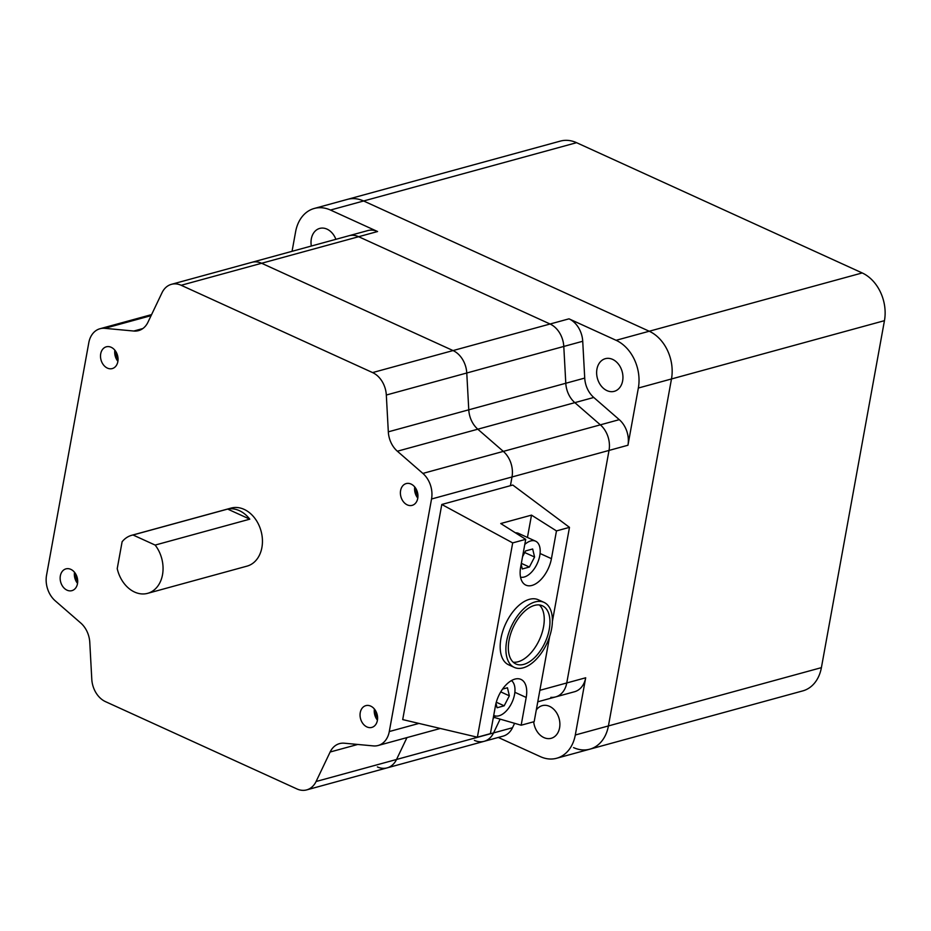 <?xml version="1.0" encoding="UTF-8"?>
<svg xmlns="http://www.w3.org/2000/svg" width="931" height="931" viewBox="0 0 931 931"><rect width="100%" height="100%" fill="white"/><g stroke="black" fill="none" stroke-linecap="round" stroke-linejoin="round"><path stroke-width="1.4" d="M431.542 499.004A22.577 17.119 -105.3 0 0 422.872 473.414L397.362 451.221A22.577 17.119 74.7 0 1 388.32 431.833L386.318 395.023A22.577 17.119 -105.3 0 0 372.598 372.586L181.173 285.282A22.577 17.119 -105.3 0 0 171.432 284.327A22.577 17.119 -105.3 0 0 162.017 292.73L147.959 322.219A22.577 17.119 74.7 0 1 138.556 330.621A22.577 17.119 74.7 0 1 133.796 331.029L104.738 328.329A22.577 17.119 -105.3 0 0 99.989 328.736A22.577 17.119 -105.3 0 0 88.806 342.689L46.55 575.23A22.577 17.119 -105.3 0 0 55.22 600.809L80.741 623.002A22.577 17.119 74.7 0 1 89.783 642.39L91.785 679.199A22.577 17.119 -105.3 0 0 105.506 701.648L296.931 788.941A22.577 17.119 -105.3 0 0 306.671 789.895A22.577 17.119 -105.3 0 0 316.086 781.505L330.133 752.015A22.577 17.119 74.7 0 1 339.547 743.613A22.577 17.119 74.7 0 1 344.295 743.206L373.354 745.906A22.577 17.119 -105.3 0 0 378.114 745.498A22.577 17.119 -105.3 0 0 389.286 731.545L431.542 499.004L512.003 476.975L510.421 485.691L512.003 476.975A22.577 17.119 -105.3 0 0 503.334 451.395L477.812 429.203A22.577 17.119 74.7 0 1 468.77 409.815L466.768 373.005A22.577 17.119 -105.3 0 0 453.048 350.568L261.623 263.264A22.577 17.119 -105.3 0 0 251.882 262.309L367.838 230.574A22.577 17.119 74.7 0 1 377.579 231.528L330.482 210.045A37.624 28.524 -105.3 0 0 314.247 208.463A37.624 28.524 -105.3 0 0 295.616 231.726L292.055 251.312M550.838 697.331A22.577 17.119 -105.3 0 0 555.586 696.923A22.577 17.119 -105.3 0 0 566.758 682.97L609.025 450.429A22.577 17.119 -105.3 0 0 600.355 424.839L574.834 402.646A22.577 17.119 74.7 0 1 565.792 383.258L563.79 346.448A22.577 17.119 -105.3 0 0 550.07 324.011L358.644 236.707A22.577 17.119 -105.3 0 0 348.904 235.752A22.577 17.119 -105.3 0 1 358.644 236.707L550.07 324.011L569.004 318.833A22.577 17.119 74.7 0 1 582.725 341.27L584.726 378.079A22.577 17.119 -105.3 0 0 593.769 397.467L619.278 419.66A22.577 17.119 74.7 0 1 627.948 445.239L638.352 388.029A37.624 28.524 -105.3 0 0 616.089 340.304L569.004 318.833M474.403 740.366A22.577 17.119 -105.3 0 0 484.143 741.32A22.577 17.119 -105.3 0 0 493.558 732.918L500.133 719.128L493.558 732.918L512.492 727.739A22.577 17.119 74.7 0 1 503.077 736.142L484.143 741.32A22.577 17.119 -105.3 0 0 493.558 732.918L396.536 759.475L406.963 737.596L396.536 759.475A22.577 17.119 -105.3 0 1 387.121 767.877A22.577 17.119 -105.3 0 0 396.536 759.475L316.086 781.505M377.381 766.923A22.577 17.119 -105.3 0 0 387.121 767.877L484.143 741.32M239.36 510.654A30.095 22.821 -105.3 0 0 227.664 509.082L133.017 534.988A30.095 22.821 -105.3 0 0 131.713 535.29A30.095 22.821 -105.3 0 0 122.112 541.761L117.225 568.632A30.095 22.821 -105.3 0 0 134.623 592.069A30.095 22.821 -105.3 0 0 147.61 593.35A30.095 22.821 -105.3 0 0 155.14 545.077L249.787 519.172A30.095 22.821 -105.3 0 0 239.36 510.654M147.61 593.35L246.994 566.141A30.095 22.821 -105.3 0 0 262.402 539.41A30.095 22.821 -105.3 0 0 244.097 509.362A30.095 22.821 -105.3 0 0 231.097 508.082L131.713 535.29M67.032 590.173A11.288 8.554 -105.3 0 0 71.908 590.65A11.288 8.554 -105.3 0 0 77.68 580.618A11.288 8.554 -105.3 0 0 70.814 569.353A11.288 8.554 -105.3 0 0 65.95 568.876A11.288 8.554 -105.3 0 0 60.166 578.896A11.288 8.554 -105.3 0 0 67.032 590.173M107.391 368.106A11.288 8.554 -105.3 0 0 112.255 368.583A11.288 8.554 -105.3 0 0 118.039 358.563A11.288 8.554 -105.3 0 0 111.173 347.286A11.288 8.554 -105.3 0 0 106.297 346.809A11.288 8.554 -105.3 0 0 100.525 356.841A11.288 8.554 -105.3 0 0 107.391 368.106M407.278 504.881A11.288 8.554 -105.3 0 0 412.154 505.358A11.288 8.554 -105.3 0 0 417.926 495.327A11.288 8.554 -105.3 0 0 411.06 484.062A11.288 8.554 -105.3 0 0 406.195 483.585A11.288 8.554 -105.3 0 0 400.411 493.616A11.288 8.554 -105.3 0 0 407.278 504.881M366.93 726.936A11.288 8.554 -105.3 0 0 371.795 727.414A11.288 8.554 -105.3 0 0 377.579 717.394A11.288 8.554 -105.3 0 0 370.713 706.117A11.288 8.554 -105.3 0 0 365.836 705.64A11.288 8.554 -105.3 0 0 360.064 715.671A11.288 8.554 -105.3 0 0 366.93 726.936M537.781 701.799L555.586 696.923A22.577 17.119 -105.3 0 0 566.758 682.97L609.025 450.429L512.003 476.975A22.577 17.119 -105.3 0 0 503.334 451.395L477.812 429.203A22.577 17.119 74.7 0 1 468.77 409.815L466.768 373.005A22.577 17.119 -105.3 0 0 453.048 350.568L261.623 263.264A22.577 17.119 -105.3 0 0 251.882 262.309L171.432 284.327M376.194 711.901A9.403 7.134 -105.3 0 0 377.532 716.754M375.717 710.958A9.403 7.134 -105.3 0 0 377.59 717.824M374.402 709.038A11.288 8.554 -105.3 0 0 377.439 720.14M416.553 489.834A9.403 7.134 -105.3 0 0 417.879 494.698M416.064 488.891A9.403 7.134 -105.3 0 0 417.949 495.758M414.749 486.971A11.288 8.554 -105.3 0 0 417.798 498.085M116.654 353.07A9.403 7.134 -105.3 0 0 117.993 357.935M116.166 352.127A9.403 7.134 -105.3 0 0 118.051 358.994M114.862 350.207A11.288 8.554 -105.3 0 0 117.9 361.309M76.307 575.125A9.403 7.134 -105.3 0 0 77.634 579.99M75.818 574.183A9.403 7.134 -105.3 0 0 77.692 581.049M74.503 572.262A11.288 8.554 -105.3 0 0 77.541 583.365M133.017 534.988L155.14 545.077M227.664 509.082L249.787 519.172M539.352 604.952A31.98 17.631 -65.5 0 1 541.016 635.885A31.98 17.631 -65.5 0 1 518.078 661.766A31.98 17.631 -65.5 0 1 513.237 662.209M534.51 605.394A31.98 17.631 114.5 0 0 510.642 633.953A31.98 17.631 114.5 0 0 515.879 663.978A31.98 17.631 114.5 0 0 523.792 664.373A31.98 17.631 114.5 0 0 547.649 635.803A31.98 17.631 114.5 0 0 542.412 605.79A31.98 17.631 114.5 0 0 534.51 605.394M523.152 667.841A35.739 19.702 114.5 0 0 549.825 635.92A35.739 19.702 114.5 0 0 543.983 602.357A35.739 19.702 114.5 0 0 535.139 601.915A35.739 19.702 114.5 0 0 508.466 633.848A35.739 19.702 114.5 0 0 514.319 667.399A35.739 19.702 114.5 0 0 523.152 667.841M543.983 602.357L538.269 599.762A35.739 19.702 114.5 0 0 529.425 599.32A35.739 19.702 114.5 0 0 502.752 631.241A35.739 19.702 114.5 0 0 508.605 664.792L514.319 667.399M520.534 577.173A19.563 10.788 114.5 0 0 524.2 577.022A19.563 10.788 114.5 0 0 538.793 559.543A19.563 10.788 114.5 0 0 535.593 541.179A19.563 10.788 114.5 0 0 530.751 540.934A19.563 10.788 114.5 0 0 524.781 544.46M535.593 541.179L518.462 533.358A19.563 10.788 114.5 0 0 515.413 532.823M494.14 715.567L493.721 715.369A19.563 10.788 114.5 0 0 494.14 715.567A19.563 10.788 114.5 0 0 498.981 715.799A19.563 10.788 114.5 0 0 513.225 699.379A19.563 10.788 114.5 0 0 511.445 680.596M531.95 585.436A24.45 13.476 114.5 0 0 551.431 558.67L556.47 530.914L531.508 515.122L500.75 523.536L525.712 539.34L520.662 567.095A24.45 13.476 114.5 0 0 525.899 585.134A24.45 13.476 114.5 0 0 531.95 585.436M495.024 715.881L494.722 717.568L521.162 725.214L526.201 697.459A24.45 13.476 114.5 0 0 520.976 679.421A24.45 13.476 114.5 0 0 495.443 705.884L490.404 733.64L477.382 737.201L512.69 542.901L441.794 504.474L402.704 719.593L477.382 737.201M521.162 725.214L534.173 721.653L549.662 636.42M552.397 621.361L569.481 527.353L556.47 530.914M525.712 539.34L512.69 542.901M527.446 537.455L531.508 515.122M494.722 717.568L493.244 717.964M569.481 527.353L512.783 485.039L441.794 504.474M496.002 703.301L497.061 707.758L504.171 705.814L509.362 695.818L507.453 687.765L502.554 689.103M521.174 564.291L522.291 568.969L529.39 567.026L534.58 557.029L532.672 548.987L525.561 550.931L522.547 556.738M500.75 691.884L509.362 695.818M496.293 702.218L504.171 705.814M524.723 552.537L534.58 557.029M521.348 563.36L529.39 567.026M612.621 359.389A16.933 12.836 74.7 0 1 622.92 376.287A16.933 12.836 74.7 0 1 614.262 391.334A16.933 12.836 74.7 0 1 606.954 390.613A16.933 12.836 74.7 0 1 596.655 373.715A16.933 12.836 74.7 0 1 605.325 358.679A16.933 12.836 74.7 0 1 612.621 359.389M311.326 246.04A16.933 12.836 74.7 0 1 319.705 228.421A16.933 12.836 74.7 0 1 327.014 229.131A16.933 12.836 74.7 0 1 335.893 239.314M536.279 710.062A16.933 12.836 74.7 0 1 542.261 705.64A16.933 12.836 74.7 0 1 549.569 706.361A16.933 12.836 74.7 0 1 559.868 723.259A16.933 12.836 74.7 0 1 551.21 738.295A16.933 12.836 74.7 0 1 543.902 737.585A16.933 12.836 74.7 0 1 533.684 721.793M314.247 208.463L347.368 199.385A37.624 28.524 74.7 0 1 363.614 200.98L649.221 331.238A37.624 28.524 74.7 0 1 671.484 378.964L608.42 725.924A37.624 28.524 74.7 0 1 589.8 749.187A37.624 28.524 74.7 0 1 573.554 747.605M498.294 737.457L540.434 756.67A37.624 28.524 -105.3 0 0 556.668 758.253A37.624 28.524 -105.3 0 0 575.3 735.001L585.692 677.78A22.577 17.119 74.7 0 1 574.52 691.745L555.586 696.923M386.318 395.023L563.79 346.448L565.792 383.258L584.726 378.079M582.725 341.27L563.79 346.448A22.577 17.119 -105.3 0 0 550.07 324.011L372.598 372.586M627.948 445.239L609.025 450.429A22.577 17.119 -105.3 0 0 600.355 424.839L619.278 419.66M397.362 451.221L574.834 402.646L600.355 424.839L422.872 473.414M593.769 397.467L574.834 402.646A22.577 17.119 74.7 0 1 565.792 383.258L388.32 431.833M514.599 723.317L512.492 727.739M576.58 142.687L363.614 200.98A37.624 28.524 74.7 0 0 347.368 199.385L560.346 141.105A37.624 28.524 74.7 0 1 576.58 142.687L862.199 272.946A37.624 28.524 74.7 0 1 884.45 320.671L821.398 667.643A37.624 28.524 74.7 0 1 802.766 690.895L589.8 749.187A37.624 28.524 74.7 0 0 608.42 725.924L671.484 378.964L638.352 388.029M330.482 210.045L363.614 200.98L649.221 331.238A37.624 28.524 74.7 0 1 671.484 378.964L884.45 320.671M181.173 285.282L377.579 231.528M539.875 690.325L585.692 677.78M133.796 331.029L142.85 328.55M104.738 328.329L151.101 315.644M330.133 752.015L357.748 744.451M389.286 731.545L418.95 723.422M540.085 553.503L551.431 558.67M514.866 692.292L526.201 697.459M616.089 340.304L862.199 272.946M575.3 735.001L821.398 667.643M99.989 328.736L151.59 314.608M306.671 789.895L387.121 767.877M378.114 745.498L440.34 728.461M556.668 758.253L589.8 749.187"/></g></svg>
